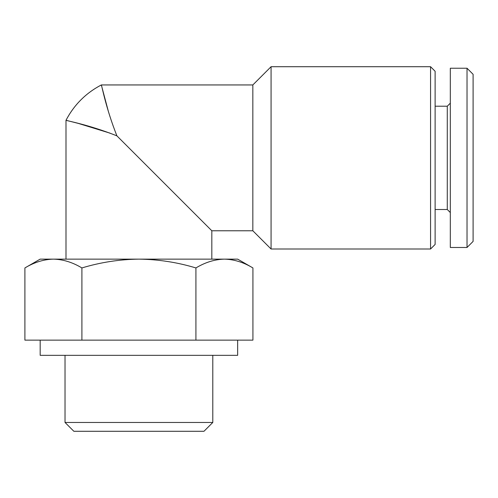 <?xml version="1.0" encoding="UTF-8"?>
<svg xmlns="http://www.w3.org/2000/svg" width="498" height="498" viewBox="0 0 498 498"><rect width="100%" height="100%" fill="white"/><g stroke="black" fill="none" stroke-linecap="round" stroke-linejoin="round"><path stroke-width="0.75" d="M224.424 259.128L237.652 259.128L252.922 267.943C243.615 262.315 234.116 259.377 224.424 259.128L53.404 259.128C63.09 259.383 72.59 262.322 81.909 267.943C100.434 262.328 119.433 259.383 138.911 259.128C158.395 259.39 177.4 262.328 195.919 267.943C205.226 262.315 214.725 259.377 224.424 259.128C234.11 259.383 243.609 262.322 252.922 267.943L252.922 340.14L24.9 340.14L24.9 267.943C34.206 262.315 43.706 259.377 53.404 259.128L40.176 259.128L24.9 267.943M116.906 135.854C105.676 107.562 101.561 84.318 101.331 84.946C101.598 84.417 105.626 107.444 116.906 135.854C88.613 124.618 65.375 120.504 65.997 120.279C65.475 120.547 88.495 124.568 116.906 135.854L211.824 230.773L211.824 259.128M110.064 133.159L78.273 123.392L65.997 120.279L65.997 259.128M65.997 120.279C74.109 104.829 85.886 93.051 101.331 84.946L252.841 84.946L252.841 230.773L271.068 249L430.565 249L430.565 66.713L271.068 66.713L271.068 249M101.331 84.946L108.452 111.714M252.841 84.946L271.068 66.713M430.565 66.713L435.121 71.27L435.121 244.443L430.565 249M435.121 106.211L447.279 106.211L447.279 209.502L450.317 212.54M447.279 106.211L450.317 103.173M450.317 68.232L450.317 247.481L467.024 247.481L467.024 68.232L450.317 68.232M467.024 68.232L473.1 74.308L473.1 241.406L467.024 247.481M81.909 340.14L81.909 267.943M195.919 340.14L195.919 267.943M237.652 340.14L237.652 355.335L40.176 355.335L40.176 340.14M212.795 355.335L212.795 422.46L65.026 422.46L65.026 355.335M212.795 422.46L203.975 431.287L73.853 431.287L65.026 422.46M211.824 230.773L252.841 230.773M435.121 209.502L447.279 209.502"/></g></svg>
